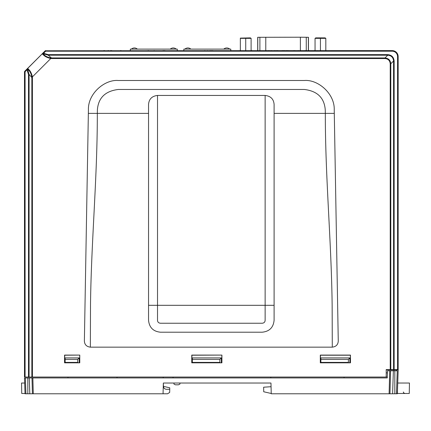 <?xml version="1.0" encoding="UTF-8"?>
<svg xmlns="http://www.w3.org/2000/svg" width="431" height="431" viewBox="0 0 431 431"><rect width="100%" height="100%" fill="white"/><g stroke="black" fill="none" stroke-linecap="round" stroke-linejoin="round"><path stroke-width="0.65" d="M390.798 369.572L390.222 369.572L390.222 63.766C389.915 60.588 388.175 58.848 385.002 58.546L50.766 58.524C47.291 57.711 44.829 56.493 43.38 54.872L42.313 53.934A0.598 0.593 -44.7 0 1 43.1 53.88L44.107 54.759C45.384 56.208 47.615 57.269 50.804 57.943L385.002 57.964C388.509 58.32 390.443 60.254 390.798 63.766L390.798 369.572L393.638 369.572L393.562 355.424M43.03 53.794L43.105 53.886A0.598 0.593 -45 0 0 42.313 53.934L42.249 53.848A0.598 0.598 11.9 0 1 43.03 53.794L43.558 53.299L48.267 54.624L387.76 54.624C391.644 54.996 393.767 57.124 394.144 61.003L394.144 369.572L397.56 369.572L397.56 56.585L398.158 56.585L398.158 369.572L397.56 369.572M397.56 56.585A5.382 5.382 0 0 0 392.183 51.203L45.659 51.203L43.558 53.299L43.138 52.878L42.286 53.756A0.598 0.598 27.5 0 1 43.03 53.676L48.267 55.2L48.267 54.624M392.183 51.203L392.183 50.605L45.233 50.777L45.659 51.203L45.659 50.605L45.233 50.777L24.659 71.357L25.084 71.778L25.084 377.044L28.5 377.044L28.5 74.391L26.76 69.256L27.729 68.367L28.753 69.499C30.38 70.959 31.598 73.421 32.4 76.885L32.427 377.044L28.5 377.044M28.5 74.391L29.082 74.391L29.082 377.044M25.084 71.778L27.557 69.149L29.082 74.391L31.846 77.553L31.824 76.923C31.156 73.749 30.095 71.514 28.64 70.226A0.598 0.501 -40 0 1 28.753 69.499M27.81 68.427A0.598 0.593 -45.3 0 0 27.756 69.219L28.64 70.226L27.557 69.149M27.676 69.149A0.598 0.598 -101.9 0 1 27.729 68.367L42.286 53.756M31.824 76.923L32.4 76.885L50.766 58.524L50.804 57.943M31.846 377.044L31.846 77.553L32.427 77.553M24.659 71.357L24.486 377.044L24.486 71.778L26.76 69.256M24.486 258.347L24.486 259.925M24.486 322.657L24.486 323.164L24.486 322.657M24.486 327.07L24.486 324.037L24.486 327.07M24.486 328.223L24.486 331.304L24.486 328.223M24.486 334.569L24.486 332.134L24.486 334.569M24.486 362.681L24.486 371.382L24.486 362.681L25.084 362.713L24.486 362.681M25.084 371.35L24.486 371.382L25.084 371.35M25.084 150.101L24.486 149.993M25.084 157.978L24.486 158.08L25.084 157.978M25.084 138.141L24.486 138.039M25.084 146.017L24.486 146.125L25.084 146.017M25.084 126.186L24.486 126.078L25.084 126.186M25.084 134.063L24.486 134.165L25.084 134.063M25.084 114.226L24.486 114.123M25.084 122.102L24.486 122.21L25.084 122.102M25.084 102.271L24.486 102.163M25.084 110.147L24.486 110.25L25.084 110.147M25.084 90.311L24.486 90.208M25.084 98.187L24.486 98.295L25.084 98.187M25.084 213.243L24.486 213.216M25.084 300.499L24.486 300.531M25.084 162.056L24.486 161.954L25.084 162.056M25.084 169.933L24.486 170.04L25.084 169.933M24.486 330.017L24.486 328.729L24.486 330.017M24.486 254.328L24.486 254.963M121.159 50.605L120.427 50.605M121.1 50.605L120.594 50.605M111.273 50.605L111.812 50.605M107.971 50.605L108.59 50.605M103.731 50.605L104.636 50.605M165.057 50.605L163.349 50.605M162.805 50.605L164.599 50.605M153.959 50.605L154.39 50.605M147.952 50.605L148.717 50.605M212.338 50.605L213.022 50.605M212.332 50.605L211.093 50.605M209.73 50.605L210.565 50.605M207.23 50.605L207.769 50.605M207.747 50.605L207.349 50.605M205.156 50.605L204.38 50.605M317.345 50.605L316.623 50.605M315.045 50.605L313.897 50.605M308.154 50.605L308.591 50.605M308.86 50.605L309.48 50.605M304.83 50.605L306.032 50.605M298.031 50.605L298.737 50.605M293.387 50.605L295.176 50.605M285.979 50.605L288.371 50.605M285.015 50.605L281.885 50.605M276.325 50.605L278.114 50.605M274.068 50.605L275.447 50.605M272.058 50.605L271.347 50.605M270.803 50.605L271.632 50.605M269.456 50.605L267.673 50.605M269.747 50.605L268.939 50.605M268.308 50.605L269.72 50.605M392.183 50.605A5.98 5.98 0 0 1 398.158 56.585M398.158 339.854L398.158 341.061M398.158 342.898L398.158 343.582M398.158 316.225L398.158 315.444M398.158 293.942L398.158 297.067M398.158 295.273L398.158 296.469M393.562 150.807L394.144 150.705M393.562 157.272L394.144 157.374M393.562 133.357L394.144 133.459L393.562 133.357M393.562 126.892L394.144 126.789M393.562 138.847L394.144 138.744L393.562 138.847M393.562 145.312L394.144 145.414L393.562 145.312M393.562 121.397L394.144 121.499L393.562 121.397M393.562 114.932L394.144 114.829M393.562 102.977L394.144 102.874M393.562 109.442L394.144 109.544L393.562 109.442M393.562 97.481L394.144 97.584L393.562 97.481M393.562 91.016L394.144 90.914L393.562 91.016M393.562 294.917L394.144 294.885L393.562 294.917M393.562 330.335L394.144 330.367M393.562 162.762L394.144 162.659L393.562 162.762M393.562 169.227L394.144 169.329M394.144 358.517L393.573 357.617L394.144 358.517M393.638 369.572L394.144 369.572L393.562 369.572L393.562 61.003C393.239 57.458 391.305 55.524 387.76 55.2L387.76 54.624M43.687 53.169L42.981 53.552A0.598 0.598 -12.5 0 0 42.357 53.692L43.267 52.749M43.068 53.638L42.992 53.595A0.598 0.598 -12.5 0 0 42.583 53.595M387.9 369.572L389.15 369.572M393.654 61.003L393.654 91M393.654 97.498L393.654 102.955M393.654 109.458L393.654 114.915M393.654 121.413L393.654 126.87M393.654 133.373L393.654 138.83M393.654 145.328L393.654 150.791M393.654 157.288L393.654 162.746M393.654 169.243L393.654 294.912M393.654 330.34L393.654 337.807M393.654 351.416L393.654 357.746M394.144 61.089L393.562 61.18M265.598 50.605L266.385 50.605M314.587 50.605L313.887 50.605M212.86 50.605L212.305 50.605M111.306 50.605L110.471 50.605M27.627 68.502L27.568 68.475A0.598 0.598 -77.5 0 0 27.433 69.1L27.051 69.806M27.616 68.486L27.616 68.486A0.598 0.598 -45 0 0 27.476 69.111L27.476 69.111A0.598 0.598 -77.5 0 1 27.616 68.486L27.729 68.367M32.427 377.044L387.28 377.044L386.203 377.044L387.28 377.044L386.203 377.044L386.203 369.572L390.222 369.572M25.084 377.044L24.486 377.044L25.084 377.044M350.398 362.767L320.432 362.697L320.438 355.225L350.398 355.225L350.462 362.832L320.303 362.832L320.303 355.09L350.462 355.09L350.462 362.832M221.852 355.225L221.852 362.767L191.892 362.697L191.892 355.225L221.917 355.09L221.917 362.832L191.757 362.832L191.757 355.09L221.917 355.09M79.708 355.225L79.708 362.767L64.693 362.697L64.693 355.225L79.773 355.09L79.773 362.832L64.558 362.832L64.558 355.09L79.773 355.09M88.355 113.38L84.379 341.072C84.611 344.671 86.599 346.696 90.359 347.154L90.499 305.304C91.232 241.36 97.395 177.513 97.325 113.38L97.379 110.029C98.252 97.912 105.229 91.06 118.304 89.465L304.34 89.465C317.421 91.06 324.392 97.912 325.265 110.029L325.324 113.38L274.1 113.38L274.1 104.415C273.674 99.076 270.684 96.086 265.13 95.445L157.514 95.445C151.96 96.086 148.97 99.076 148.544 104.415L148.544 113.38L88.355 113.38L88.414 109.873C87.822 93.613 104.668 79.315 118.304 80.5L304.34 80.5C317.976 79.315 334.822 93.613 334.23 109.873L334.289 113.38L325.324 113.38C325.249 177.4 331.407 241.317 332.145 305.304L332.29 347.154C336.045 346.696 338.039 344.671 338.265 341.072L334.289 113.38M274.1 113.38L274.1 320.249C273.399 327.506 269.413 331.493 262.14 332.204L160.504 332.204C153.247 331.504 149.261 327.517 148.544 320.249L148.544 113.38M157.514 95.445L157.514 320.249C157.579 322.065 158.576 323.061 160.504 323.239L262.14 323.239C264.063 323.061 265.06 322.065 265.13 320.255L265.13 305.304L274.1 305.304M390.222 63.766L390.798 63.766L393.562 61.003L394.144 61.003M385.002 58.546L385.002 57.964L387.76 55.2L48.267 55.2L51.434 57.964L51.434 58.546M43.38 54.872A0.598 0.501 -50 0 1 44.107 54.759L43.1 53.88M252.183 50.605L250.982 50.605M325.066 37.874L315.799 37.874L315.05 38.348L325.814 38.348L325.066 37.874M308.467 50.605L308.467 37.303L300.385 37.211L257.695 37.303L257.695 50.605M240.347 38.348L251.106 38.348L250.363 37.874L240.347 38.106L240.347 50.605M251.106 38.348L251.106 50.605M245.729 38.332L245.729 50.605M315.05 38.348L315.05 50.605M320.432 38.332L320.432 50.605M325.814 38.348L325.814 50.605M137.365 49.107A4.482 4.482 0 0 0 131.385 49.107M176.225 49.107A4.482 4.482 0 0 0 170.25 49.107M130.34 50.605L130.34 49.107L177.276 49.107L177.276 50.605M190.874 49.107A4.482 4.482 0 0 0 184.894 49.107M229.739 49.107A4.482 4.482 0 0 0 223.759 49.107M183.848 50.605L183.848 49.107L230.784 49.107L230.784 50.605M344.035 377.944L344.057 377.044M270.83 377.944L270.803 377.044M387.426 372.863L386.203 372.863L387.426 372.863M386.203 369.873L398.19 369.873L397.355 393.789L271.244 393.789L270.959 383.024L179.932 383.024L179.932 384.069L178.439 384.818L175.449 384.818L173.957 384.069L173.957 383.024L172.906 383.024M173.041 377.944L173.063 377.044M163.209 377.944L163.187 377.044M163.43 386.37L169.728 387.803L169.755 389.301L166.42 389.301C164.653 389.123 163.656 388.153 163.43 386.392L163.344 383.024L270.959 383.024L271.056 386.709L263.643 387.205L263.718 391.763L271.234 393.487M169.755 389.301L169.674 392.447L167.53 393.789L163.058 393.789L163.344 383.024M116.99 377.944L117.016 377.044M67.996 377.944L67.974 377.044M163.058 393.789L32.422 393.789L31.996 377.944L24.486 377.944L25.381 377.944L24.486 377.944L25.036 393.789L27.821 393.789L27.821 377.944M32.422 393.789L27.821 393.789M25.03 393.487L21.733 393.487L21.55 383.024L24.664 383.024L25.036 393.789M389.101 393.789L389.716 370.768L387.501 370.768L387.248 377.944L31.996 377.944L32.858 377.944L33.284 393.789M396.461 393.789L397.263 370.768L389.716 370.768L390.583 370.768L389.963 393.789M396.665 370.768L396.633 369.873M393.864 369.873L393.842 370.768M65.14 362.697L65.14 362.401L77.699 362.401L77.699 359.411L65.14 359.411L65.14 362.401M79.191 358.231L79.191 362.697M192.339 362.697L192.339 362.401L219.842 362.401L219.842 359.411L192.339 359.411L192.339 357.913L221.335 357.913L219.842 359.411M221.335 358.172L221.335 362.697M320.885 362.697L320.885 362.401L348.388 362.401L348.388 359.411L320.885 359.411L320.885 357.913L349.88 357.913L349.88 362.697M192.339 362.401L192.339 359.411M320.885 362.401L320.885 359.411M348.388 359.411L349.88 357.913M77.699 359.411L79.191 357.913L65.14 357.913L65.14 359.411M25.084 370.768L24.782 370.768L24.782 363.295L25.084 363.295L24.782 363.295L24.782 370.768L25.084 370.768M409.267 393.487L409.45 383.024L409.267 393.487L397.366 393.487M409.45 383.024L397.732 383.024M29.556 66.46L39.065 56.951M43.138 52.878L45.233 50.777M25.084 155.532L24.486 155.532M25.084 152.542L24.486 152.542M25.084 143.577L24.486 143.577M25.084 140.587L24.486 140.587M25.084 131.617L24.486 131.617M25.084 128.627L24.486 128.627M25.084 119.662L24.486 119.662M25.084 116.672L24.486 116.672M25.084 107.702L24.486 107.702M25.084 104.711L24.486 104.711M25.084 95.747L24.486 95.747M25.084 92.757L24.486 92.757M25.084 298.726L24.486 298.726M25.084 215.021L24.486 215.021M25.084 167.492L24.486 167.492M25.084 164.502L24.486 164.502M393.562 152.542L394.144 152.542M393.562 155.532L394.144 155.532M393.562 131.617L394.144 131.617M393.562 128.627L394.144 128.627M393.562 140.587L394.144 140.587M393.562 143.577L394.144 143.577M393.562 119.662L394.144 119.662M393.562 116.672L394.144 116.672M393.562 104.711L394.144 104.711M393.562 107.702L394.144 107.702M393.562 92.757L394.144 92.757M393.562 95.747L394.144 95.747M393.562 296.485L394.144 296.485M393.562 328.767L394.144 328.767M393.562 164.502L394.144 164.502M393.562 167.492L394.144 167.492M26.63 69.386L27.568 68.475A0.598 0.598 -110 0 0 27.433 69.1M90.499 305.304L90.359 347.154L332.29 347.154M148.544 305.304L265.13 305.304L265.13 95.445M257.786 37.298L257.786 50.605M259.893 37.238L259.893 50.605M308.37 37.298L308.37 50.605M306.269 37.238L306.269 50.605M300.385 37.211L300.385 50.605M265.776 37.211L265.776 50.605M29.265 377.944L29.798 393.789M25.381 377.944L25.935 393.789M392.603 393.789L393.379 370.768M394.823 370.768L394.823 393.789M397.49 389.883L397.49 393.487M393.562 351.41L394.144 351.443M393.562 337.812L394.144 337.78M403.421 391.994C403.19 392.496 403.691 392.991 404.914 393.487"/></g></svg>
